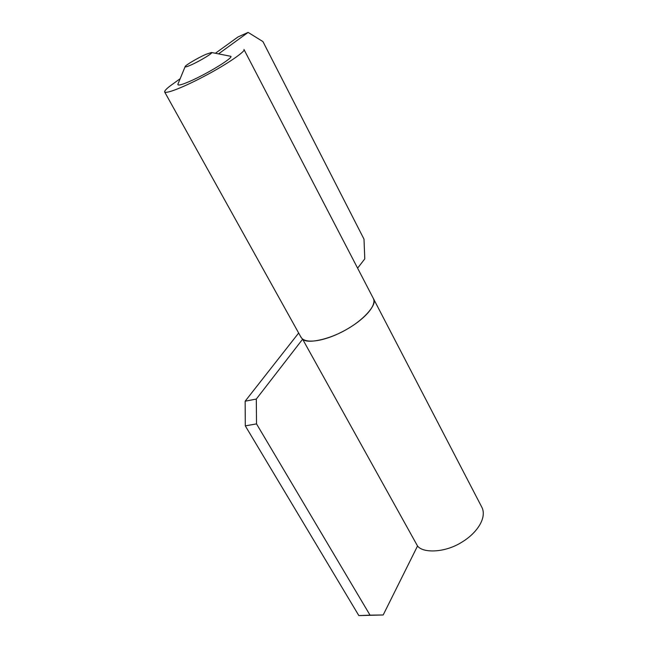 <?xml version="1.0" encoding="UTF-8"?>
<svg xmlns="http://www.w3.org/2000/svg" width="648" height="648" viewBox="0 0 648 648"><rect width="100%" height="100%" fill="white"/><g stroke="black" fill="none" stroke-linecap="round" stroke-linejoin="round"><path stroke-width="0.97" d="M256.308 399.055L256.527 423.897L245.292 425.866L245.147 401.201L256.308 399.055L302.616 339.204C306.828 344.039 329.038 339.973 347.514 328.884C363.828 319.521 376.529 306.123 373.483 298.728M370.032 615.155L383.187 614.968L358.846 615.6L370.032 615.155L256.527 423.897M358.846 615.6L245.292 425.866M245.147 401.201L298.655 333.031M243.956 49.467L482.104 507.74C486.867 518.351 476.636 533.345 461.822 542.182C445.152 552.825 423.031 553.36 417.531 546.005L383.187 614.968M417.531 546.005L302.624 339.204M357.599 268.159L364.784 258.876L364.006 239.153L262.942 41.594L248.127 32.4L238.059 36.912L215.411 53.258M190.82 65.067C199.633 61.228 214.01 52.537 211.499 52.488L205.781 54.4C198.037 57.785 184.939 65.497 185.134 66.623C185.158 67.254 187.053 66.736 190.82 65.067M248.127 32.4L218.538 53.881M243.964 49.483C246.418 50.641 228.145 63.674 204.946 75.897C185.142 86.476 165.24 94.64 164.6 91.724C164.924 90.25 167.419 87.853 172.076 84.54L180.176 78.683M185.134 66.623L177.852 84.345C177.819 85.787 181.578 84.888 189.135 81.632C206.963 74.075 235.888 56.319 230.324 56.214L211.499 52.488M300.826 336.798C304.293 344.623 324.583 341.14 342.606 331.582C363.868 320.833 377.792 303.799 373.499 298.752M164.665 91.984L301.142 337.495"/></g></svg>
